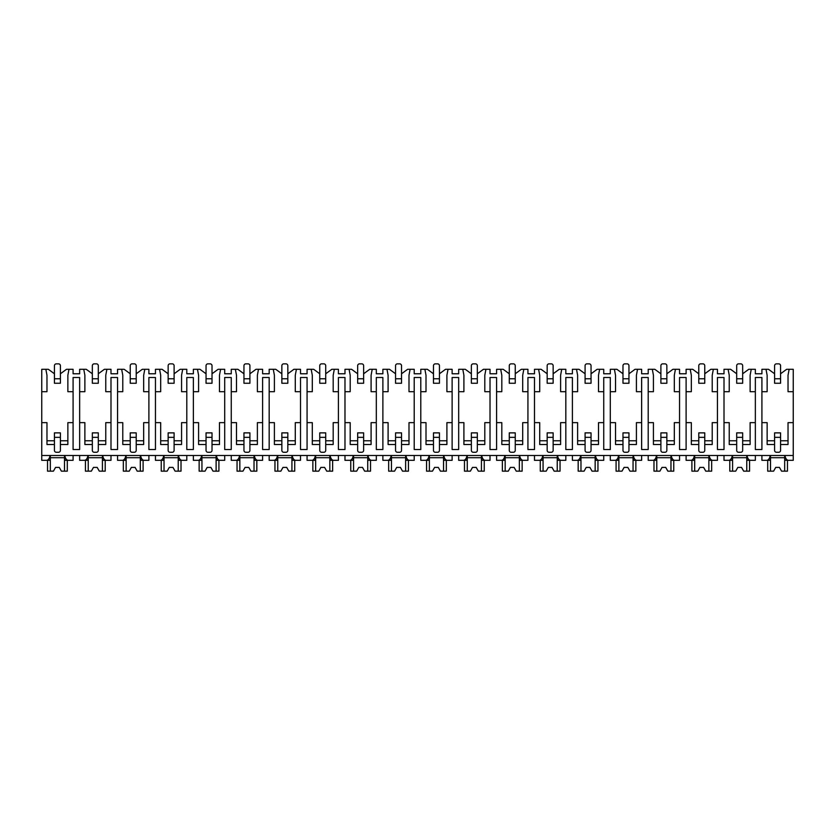 <?xml version="1.0" encoding="UTF-8"?>
<svg xmlns="http://www.w3.org/2000/svg" width="835" height="835" viewBox="0 0 835 835"><rect width="100%" height="100%" fill="white"/><g stroke="black" fill="none" stroke-linecap="round" stroke-linejoin="round"><path stroke-width="1.25" d="M41.75 391.688L46.969 391.688L46.969 375.27L45.852 369.3L41.75 369.3L41.75 460.325L46.854 460.325C48.472 459.939 49.536 458.321 50.058 455.482L50.058 460.325L45.852 460.325M780.568 444.512L788.031 444.512L788.031 422.646L793.25 422.646L793.25 460.325L788.146 460.325C786.528 459.939 785.464 458.321 784.942 455.482L784.942 460.325L789.148 460.325M41.75 422.646L46.969 422.646L46.969 444.512L54.432 444.512M742.659 444.512L750.122 444.512L750.122 422.646L755.351 422.646L755.351 449.512L761.917 449.512L761.917 422.646L767.135 422.646L767.135 444.512L774.598 444.512M704.761 444.512L712.224 444.512L712.224 422.646L717.442 422.646L717.442 449.512L724.008 449.512L724.008 422.646L729.237 422.646L729.237 444.512L736.689 444.512M666.852 444.512L674.315 444.512L674.315 422.646L679.544 422.646L679.544 449.512L686.109 449.512L686.109 422.646L691.328 422.646L691.328 444.512L698.791 444.512M628.953 444.512L636.416 444.512L636.416 422.646L641.635 422.646L641.635 449.512L648.2 449.512L648.2 422.646L653.429 422.646L653.429 444.512L660.892 444.512M591.044 444.512L598.507 444.512L598.507 422.646L603.736 422.646L603.736 449.512L610.302 449.512L610.302 422.646L615.52 422.646L615.52 444.512L622.983 444.512M553.146 444.512L560.609 444.512L560.609 422.646L565.827 422.646L565.827 449.512L572.392 449.512L572.392 422.646L577.622 422.646L577.622 444.512L585.084 444.512M515.247 444.512L522.7 444.512L522.7 422.646L527.929 422.646L527.929 449.512L534.494 449.512L534.494 422.646L539.713 422.646L539.713 444.512L547.175 444.512M477.338 444.512L484.801 444.512L484.801 422.646L490.02 422.646L490.02 449.512L496.585 449.512L496.585 422.646L501.814 422.646L501.814 444.512L509.277 444.512M439.44 444.512L446.902 444.512L446.902 422.646L452.121 422.646L452.121 449.512L458.686 449.512L458.686 422.646L463.905 422.646L463.905 444.512L471.368 444.512M401.531 444.512L408.993 444.512L408.993 422.646L414.212 422.646L414.212 449.512L420.788 449.512L420.788 422.646L426.007 422.646L426.007 444.512L433.469 444.512M363.632 444.512L371.095 444.512L371.095 422.646L376.314 422.646L376.314 449.512L382.879 449.512L382.879 422.646L388.098 422.646L388.098 444.512L395.56 444.512M325.723 444.512L333.186 444.512L333.186 422.646L338.415 422.646L338.415 449.512L344.98 449.512L344.98 422.646L350.199 422.646L350.199 444.512L357.662 444.512M287.825 444.512L295.287 444.512L295.287 422.646L300.506 422.646L300.506 449.512L307.071 449.512L307.071 422.646L312.3 422.646L312.3 444.512L319.753 444.512M249.915 444.512L257.378 444.512L257.378 422.646L262.607 422.646L262.607 449.512L269.173 449.512L269.173 422.646L274.391 422.646L274.391 444.512L281.854 444.512M212.017 444.512L219.48 444.512L219.48 422.646L224.698 422.646L224.698 449.512L231.264 449.512L231.264 422.646L236.493 422.646L236.493 444.512L243.956 444.512M174.108 444.512L181.571 444.512L181.571 422.646L186.8 422.646L186.8 449.512L193.365 449.512L193.365 422.646L198.584 422.646L198.584 444.512L206.047 444.512M136.209 444.512L143.672 444.512L143.672 422.646L148.891 422.646L148.891 449.512L155.456 449.512L155.456 422.646L160.685 422.646L160.685 444.512L168.148 444.512M98.311 444.512L105.763 444.512L105.763 422.646L110.992 422.646L110.992 449.512L117.558 449.512L117.558 422.646L122.776 422.646L122.776 444.512L130.239 444.512M60.402 444.512L67.865 444.512L67.865 422.646L73.083 422.646L73.083 449.512L79.649 449.512L79.649 422.646L84.878 422.646L84.878 444.512L92.341 444.512M780.568 373.777L786.643 369.3L789.148 369.3L788.031 375.27L788.031 391.688L793.25 391.688L793.25 422.646M41.75 455.482L793.25 455.482M79.649 422.646L79.649 377.503L73.083 377.503L73.083 422.646M761.917 422.646L761.917 377.503L755.351 377.503L755.351 422.646M742.659 373.777L748.745 369.3L755.351 369.3L755.351 373.777L761.917 373.777L761.917 369.3L768.513 369.3L774.598 373.777M788.031 440.776L780.568 440.776M774.598 440.776L767.135 440.776M724.008 422.646L724.008 391.688L729.237 391.688L729.237 375.27L728.11 369.3L730.615 369.3L736.689 373.777M750.122 440.776L742.659 440.776M736.689 440.776L729.237 440.776M686.109 422.646L686.109 391.688L691.328 391.688L691.328 375.27L690.211 369.3L692.706 369.3L698.791 373.777M704.761 373.777L710.835 369.3L713.341 369.3L712.224 375.27L712.224 391.688L717.442 391.688L717.442 377.503L724.008 377.503L724.008 391.688M717.442 422.646L717.442 391.688M712.224 440.776L704.761 440.776M698.791 440.776L691.328 440.776M648.2 422.646L648.2 391.688L653.429 391.688L653.429 375.27L652.302 369.3L654.807 369.3L660.892 373.777M666.852 373.777L672.937 369.3L675.432 369.3L674.315 375.27L674.315 391.688L679.544 391.688L679.544 377.503L686.109 377.503L686.109 391.688M679.544 422.646L679.544 391.688M674.315 440.776L666.852 440.776M660.892 440.776L653.429 440.776M610.302 422.646L610.302 391.688L615.52 391.688L615.52 375.27L614.403 369.3L616.898 369.3L622.983 373.777M628.953 373.777L635.038 369.3L637.533 369.3L636.416 375.27L636.416 391.688L641.635 391.688L641.635 377.503L648.2 377.503L648.2 391.688M641.635 422.646L641.635 391.688M636.416 440.776L628.953 440.776M622.983 440.776L615.52 440.776M572.392 422.646L572.392 391.688L577.622 391.688L577.622 375.27L576.505 369.3L578.999 369.3L585.084 373.777M591.044 373.777L597.129 369.3L599.634 369.3L598.507 375.27L598.507 391.688L603.736 391.688L603.736 377.503L610.302 377.503L610.302 391.688M603.736 422.646L603.736 391.688M598.507 440.776L591.044 440.776M585.084 440.776L577.622 440.776M534.494 422.646L534.494 391.688L539.713 391.688L539.713 375.27L538.596 369.3L541.101 369.3L547.175 373.777M553.146 373.777L559.231 369.3L561.725 369.3L560.609 375.27L560.609 391.688L565.827 391.688L565.827 377.503L572.392 377.503L572.392 391.688M565.827 422.646L565.827 391.688M560.609 440.776L553.146 440.776M547.175 440.776L539.713 440.776M496.585 422.646L496.585 391.688L501.814 391.688L501.814 375.27L500.697 369.3L503.192 369.3L509.277 373.777M515.247 373.777L521.322 369.3L523.827 369.3L522.7 375.27L522.7 391.688L527.929 391.688L527.929 377.503L534.494 377.503L534.494 391.688M527.929 422.646L527.929 391.688M522.7 440.776L515.247 440.776M509.277 440.776L501.814 440.776M458.686 422.646L458.686 391.688L463.905 391.688L463.905 375.27L462.788 369.3L465.293 369.3L471.368 373.777M477.338 373.777L483.423 369.3L485.918 369.3L484.801 375.27L484.801 391.688L490.02 391.688L490.02 377.503L496.585 377.503L496.585 391.688M490.02 422.646L490.02 391.688M484.801 440.776L477.338 440.776M471.368 440.776L463.905 440.776M420.788 422.646L420.788 391.688L426.007 391.688L426.007 375.27L424.89 369.3L427.384 369.3L433.469 373.777M439.44 373.777L445.514 369.3L448.019 369.3L446.902 375.27L446.902 391.688L452.121 391.688L452.121 377.503L458.686 377.503L458.686 391.688M452.121 422.646L452.121 391.688M446.902 440.776L439.44 440.776M433.469 440.776L426.007 440.776M382.879 422.646L382.879 391.688L388.098 391.688L388.098 375.27L386.981 369.3L389.486 369.3L395.56 373.777M401.531 373.777L407.616 369.3L410.11 369.3L408.993 375.27L408.993 391.688L414.212 391.688L414.212 377.503L420.788 377.503L420.788 391.688M414.212 422.646L414.212 391.688M408.993 440.776L401.531 440.776M395.56 440.776L388.098 440.776M344.98 422.646L344.98 391.688L350.199 391.688L350.199 375.27L349.082 369.3L351.577 369.3L357.662 373.777M363.632 373.777L369.707 369.3L372.212 369.3L371.095 375.27L371.095 391.688L376.314 391.688L376.314 377.503L382.879 377.503L382.879 391.688M376.314 422.646L376.314 391.688M371.095 440.776L363.632 440.776M357.662 440.776L350.199 440.776M307.071 422.646L307.071 391.688L312.3 391.688L312.3 375.27L311.173 369.3L313.678 369.3L319.753 373.777M325.723 373.777L331.808 369.3L334.303 369.3L333.186 375.27L333.186 391.688L338.415 391.688L338.415 377.503L344.98 377.503L344.98 391.688M338.415 422.646L338.415 391.688M333.186 440.776L325.723 440.776M319.753 440.776L312.3 440.776M269.173 422.646L269.173 391.688L274.391 391.688L274.391 375.27L273.275 369.3L275.769 369.3L281.854 373.777M287.825 373.777L293.899 369.3L296.404 369.3L295.287 375.27L295.287 391.688L300.506 391.688L300.506 377.503L307.071 377.503L307.071 391.688M300.506 422.646L300.506 391.688M295.287 440.776L287.825 440.776M281.854 440.776L274.391 440.776M231.264 422.646L231.264 391.688L236.493 391.688L236.493 375.27L235.366 369.3L237.871 369.3L243.956 373.777M249.915 373.777L256.001 369.3L258.495 369.3L257.378 375.27L257.378 391.688L262.607 391.688L262.607 377.503L269.173 377.503L269.173 391.688M262.607 422.646L262.607 391.688M257.378 440.776L249.915 440.776M243.956 440.776L236.493 440.776M193.365 422.646L193.365 391.688L198.584 391.688L198.584 375.27L197.467 369.3L199.962 369.3L206.047 373.777M212.017 373.777L218.102 369.3L220.597 369.3L219.48 375.27L219.48 391.688L224.698 391.688L224.698 377.503L231.264 377.503L231.264 391.688M224.698 422.646L224.698 391.688M219.48 440.776L212.017 440.776M206.047 440.776L198.584 440.776M155.456 422.646L155.456 391.688L160.685 391.688L160.685 375.27L159.569 369.3L162.063 369.3L168.148 373.777M174.108 373.777L180.193 369.3L182.698 369.3L181.571 375.27L181.571 391.688L186.8 391.688L186.8 377.503L193.365 377.503L193.365 391.688M186.8 422.646L186.8 391.688M181.571 440.776L174.108 440.776M168.148 440.776L160.685 440.776M117.558 422.646L117.558 391.688L122.776 391.688L122.776 375.27L121.659 369.3L124.164 369.3L130.239 373.777M136.209 373.777L142.294 369.3L144.789 369.3L143.672 375.27L143.672 391.688L148.891 391.688L148.891 377.503L155.456 377.503L155.456 391.688M148.891 422.646L148.891 391.688M143.672 440.776L136.209 440.776M130.239 440.776L122.776 440.776M60.402 373.777L66.487 369.3L73.083 369.3L73.083 373.777L79.649 373.777L79.649 369.3L86.255 369.3L92.341 373.777M98.311 373.777L104.385 369.3L106.89 369.3L105.763 375.27L105.763 391.688L110.992 391.688L110.992 377.503L117.558 377.503L117.558 391.688M110.992 422.646L110.992 391.688M105.763 440.776L98.311 440.776M92.341 440.776L84.878 440.776M67.865 440.776L60.402 440.776M54.432 440.776L46.969 440.776M45.852 369.3L48.357 369.3L54.432 373.777M780.568 450.409L780.568 437.352L774.598 437.352L774.598 450.409A1.868 1.868 0 0 0 776.466 452.267L778.7 452.267A1.868 1.868 0 0 0 780.568 450.409M774.598 437.352L774.598 432.874L780.568 432.874L780.568 437.352M780.568 378.777L780.568 365.72A1.868 1.868 0 0 0 778.7 363.851L776.466 363.851A1.868 1.868 0 0 0 774.598 365.72L774.598 378.777L780.568 378.777L780.568 383.255L774.598 383.255L774.598 378.777M742.659 450.409L742.659 437.352L736.689 437.352L736.689 450.409A1.868 1.868 0 0 0 738.558 452.267L740.802 452.267A1.868 1.868 0 0 0 742.659 450.409M736.689 437.352L736.689 432.874L742.659 432.874L742.659 437.352M742.659 378.777L742.659 365.72A1.868 1.868 0 0 0 740.802 363.851L738.558 363.851A1.868 1.868 0 0 0 736.689 365.72L736.689 378.777L742.659 378.777L742.659 383.255L736.689 383.255L736.689 378.777M704.761 450.409L704.761 437.352L698.791 437.352L698.791 450.409A1.868 1.868 0 0 0 700.659 452.267L702.893 452.267A1.868 1.868 0 0 0 704.761 450.409M698.791 437.352L698.791 432.874L704.761 432.874L704.761 437.352M704.761 378.777L704.761 365.72A1.868 1.868 0 0 0 702.893 363.851L700.659 363.851A1.868 1.868 0 0 0 698.791 365.72L698.791 378.777L704.761 378.777L704.761 383.255L698.791 383.255L698.791 378.777M666.852 450.409L666.852 437.352L660.892 437.352L660.892 450.409A1.868 1.868 0 0 0 662.75 452.267L664.994 452.267A1.868 1.868 0 0 0 666.852 450.409M660.892 437.352L660.892 432.874L666.852 432.874L666.852 437.352M666.852 378.777L666.852 365.72A1.868 1.868 0 0 0 664.994 363.851L662.75 363.851A1.868 1.868 0 0 0 660.892 365.72L660.892 378.777L666.852 378.777L666.852 383.255L660.892 383.255L660.892 378.777M628.953 450.409L628.953 437.352L622.983 437.352L622.983 450.409A1.868 1.868 0 0 0 624.851 452.267L627.085 452.267A1.868 1.868 0 0 0 628.953 450.409M622.983 437.352L622.983 432.874L628.953 432.874L628.953 437.352M628.953 378.777L628.953 365.72A1.868 1.868 0 0 0 627.085 363.851L624.851 363.851A1.868 1.868 0 0 0 622.983 365.72L622.983 378.777L628.953 378.777L628.953 383.255L622.983 383.255L622.983 378.777M591.044 450.409L591.044 437.352L585.084 437.352L585.084 450.409A1.868 1.868 0 0 0 586.942 452.267L589.186 452.267A1.868 1.868 0 0 0 591.044 450.409M585.084 437.352L585.084 432.874L591.044 432.874L591.044 437.352M591.044 378.777L591.044 365.72A1.868 1.868 0 0 0 589.186 363.851L586.942 363.851A1.868 1.868 0 0 0 585.084 365.72L585.084 378.777L591.044 378.777L591.044 383.255L585.084 383.255L585.084 378.777M553.146 450.409L553.146 437.352L547.175 437.352L547.175 450.409A1.868 1.868 0 0 0 549.044 452.267L551.277 452.267A1.868 1.868 0 0 0 553.146 450.409M547.175 437.352L547.175 432.874L553.146 432.874L553.146 437.352M553.146 378.777L553.146 365.72A1.868 1.868 0 0 0 551.277 363.851L549.044 363.851A1.868 1.868 0 0 0 547.175 365.72L547.175 378.777L553.146 378.777L553.146 383.255L547.175 383.255L547.175 378.777M515.247 450.409L515.247 437.352L509.277 437.352L509.277 450.409A1.868 1.868 0 0 0 511.135 452.267L513.379 452.267A1.868 1.868 0 0 0 515.247 450.409M509.277 437.352L509.277 432.874L515.247 432.874L515.247 437.352M515.247 378.777L515.247 365.72A1.868 1.868 0 0 0 513.379 363.851L511.135 363.851A1.868 1.868 0 0 0 509.277 365.72L509.277 378.777L515.247 378.777L515.247 383.255L509.277 383.255L509.277 378.777M477.338 450.409L477.338 437.352L471.368 437.352L471.368 450.409A1.868 1.868 0 0 0 473.236 452.267L475.47 452.267A1.868 1.868 0 0 0 477.338 450.409M471.368 437.352L471.368 432.874L477.338 432.874L477.338 437.352M477.338 378.777L477.338 365.72A1.868 1.868 0 0 0 475.47 363.851L473.236 363.851A1.868 1.868 0 0 0 471.368 365.72L471.368 378.777L477.338 378.777L477.338 383.255L471.368 383.255L471.368 378.777M439.44 450.409L439.44 437.352L433.469 437.352L433.469 450.409A1.868 1.868 0 0 0 435.327 452.267L437.571 452.267A1.868 1.868 0 0 0 439.44 450.409M433.469 437.352L433.469 432.874L439.44 432.874L439.44 437.352M439.44 378.777L439.44 365.72A1.868 1.868 0 0 0 437.571 363.851L435.327 363.851A1.868 1.868 0 0 0 433.469 365.72L433.469 378.777L439.44 378.777L439.44 383.255L433.469 383.255L433.469 378.777M401.531 450.409L401.531 437.352L395.56 437.352L395.56 450.409A1.868 1.868 0 0 0 397.429 452.267L399.673 452.267A1.868 1.868 0 0 0 401.531 450.409M395.56 437.352L395.56 432.874L401.531 432.874L401.531 437.352M401.531 378.777L401.531 365.72A1.868 1.868 0 0 0 399.673 363.851L397.429 363.851A1.868 1.868 0 0 0 395.56 365.72L395.56 378.777L401.531 378.777L401.531 383.255L395.56 383.255L395.56 378.777M363.632 450.409L363.632 437.352L357.662 437.352L357.662 450.409A1.868 1.868 0 0 0 359.53 452.267L361.764 452.267A1.868 1.868 0 0 0 363.632 450.409M357.662 437.352L357.662 432.874L363.632 432.874L363.632 437.352M363.632 378.777L363.632 365.72A1.868 1.868 0 0 0 361.764 363.851L359.53 363.851A1.868 1.868 0 0 0 357.662 365.72L357.662 378.777L363.632 378.777L363.632 383.255L357.662 383.255L357.662 378.777M325.723 450.409L325.723 437.352L319.753 437.352L319.753 450.409A1.868 1.868 0 0 0 321.621 452.267L323.865 452.267A1.868 1.868 0 0 0 325.723 450.409M319.753 437.352L319.753 432.874L325.723 432.874L325.723 437.352M325.723 378.777L325.723 365.72A1.868 1.868 0 0 0 323.865 363.851L321.621 363.851A1.868 1.868 0 0 0 319.753 365.72L319.753 378.777L325.723 378.777L325.723 383.255L319.753 383.255L319.753 378.777M287.825 450.409L287.825 437.352L281.854 437.352L281.854 450.409A1.868 1.868 0 0 0 283.723 452.267L285.956 452.267A1.868 1.868 0 0 0 287.825 450.409M281.854 437.352L281.854 432.874L287.825 432.874L287.825 437.352M287.825 378.777L287.825 365.72A1.868 1.868 0 0 0 285.956 363.851L283.723 363.851A1.868 1.868 0 0 0 281.854 365.72L281.854 378.777L287.825 378.777L287.825 383.255L281.854 383.255L281.854 378.777M249.915 450.409L249.915 437.352L243.956 437.352L243.956 450.409A1.868 1.868 0 0 0 245.814 452.267L248.058 452.267A1.868 1.868 0 0 0 249.915 450.409M243.956 437.352L243.956 432.874L249.915 432.874L249.915 437.352M249.915 378.777L249.915 365.72A1.868 1.868 0 0 0 248.058 363.851L245.814 363.851A1.868 1.868 0 0 0 243.956 365.72L243.956 378.777L249.915 378.777L249.915 383.255L243.956 383.255L243.956 378.777M212.017 450.409L212.017 437.352L206.047 437.352L206.047 450.409A1.868 1.868 0 0 0 207.915 452.267L210.149 452.267A1.868 1.868 0 0 0 212.017 450.409M206.047 437.352L206.047 432.874L212.017 432.874L212.017 437.352M212.017 378.777L212.017 365.72A1.868 1.868 0 0 0 210.149 363.851L207.915 363.851A1.868 1.868 0 0 0 206.047 365.72L206.047 378.777L212.017 378.777L212.017 383.255L206.047 383.255L206.047 378.777M174.108 450.409L174.108 437.352L168.148 437.352L168.148 450.409A1.868 1.868 0 0 0 170.006 452.267L172.25 452.267A1.868 1.868 0 0 0 174.108 450.409M168.148 437.352L168.148 432.874L174.108 432.874L174.108 437.352M174.108 378.777L174.108 365.72A1.868 1.868 0 0 0 172.25 363.851L170.006 363.851A1.868 1.868 0 0 0 168.148 365.72L168.148 378.777L174.108 378.777L174.108 383.255L168.148 383.255L168.148 378.777M136.209 450.409L136.209 437.352L130.239 437.352L130.239 450.409A1.868 1.868 0 0 0 132.107 452.267L134.341 452.267A1.868 1.868 0 0 0 136.209 450.409M130.239 437.352L130.239 432.874L136.209 432.874L136.209 437.352M136.209 378.777L136.209 365.72A1.868 1.868 0 0 0 134.341 363.851L132.107 363.851A1.868 1.868 0 0 0 130.239 365.72L130.239 378.777L136.209 378.777L136.209 383.255L130.239 383.255L130.239 378.777M98.311 450.409L98.311 437.352L92.341 437.352L92.341 450.409A1.868 1.868 0 0 0 94.198 452.267L96.442 452.267A1.868 1.868 0 0 0 98.311 450.409M92.341 437.352L92.341 432.874L98.311 432.874L98.311 437.352M98.311 378.777L98.311 365.72A1.868 1.868 0 0 0 96.442 363.851L94.198 363.851A1.868 1.868 0 0 0 92.341 365.72L92.341 378.777L98.311 378.777L98.311 383.255L92.341 383.255L92.341 378.777M60.402 450.409L60.402 437.352L54.432 437.352L54.432 450.409A1.868 1.868 0 0 0 56.3 452.267L58.533 452.267A1.868 1.868 0 0 0 60.402 450.409M54.432 437.352L54.432 432.874L60.402 432.874L60.402 437.352M60.402 378.777L60.402 365.72A1.868 1.868 0 0 0 58.533 363.851L56.3 363.851A1.868 1.868 0 0 0 54.432 365.72L54.432 378.777L60.402 378.777L60.402 383.255L54.432 383.255L54.432 378.777M761.917 391.688L767.135 391.688L767.135 375.27L766.019 369.3M751.239 369.3L750.122 375.27L750.122 391.688L755.351 391.688M79.649 391.688L84.878 391.688L84.878 375.27L83.761 369.3M68.981 369.3L67.865 375.27L67.865 391.688L73.083 391.688M789.148 369.3L793.25 369.3L793.25 391.688M713.341 369.3L717.442 369.3L717.442 373.777L724.008 373.777L724.008 369.3L728.11 369.3M675.432 369.3L679.544 369.3L679.544 373.777L686.109 373.777L686.109 369.3L690.211 369.3M637.533 369.3L641.635 369.3L641.635 373.777L648.2 373.777L648.2 369.3L652.302 369.3M599.634 369.3L603.736 369.3L603.736 373.777L610.302 373.777L610.302 369.3L614.403 369.3M561.725 369.3L565.827 369.3L565.827 373.777L572.392 373.777L572.392 369.3L576.505 369.3M523.827 369.3L527.929 369.3L527.929 373.777L534.494 373.777L534.494 369.3L538.596 369.3M485.918 369.3L490.02 369.3L490.02 373.777L496.585 373.777L496.585 369.3L500.697 369.3M448.019 369.3L452.121 369.3L452.121 373.777L458.686 373.777L458.686 369.3L462.788 369.3M410.11 369.3L414.212 369.3L414.212 373.777L420.788 373.777L420.788 369.3L424.89 369.3M372.212 369.3L376.314 369.3L376.314 373.777L382.879 373.777L382.879 369.3L386.981 369.3M334.303 369.3L338.415 369.3L338.415 373.777L344.98 373.777L344.98 369.3L349.082 369.3M296.404 369.3L300.506 369.3L300.506 373.777L307.071 373.777L307.071 369.3L311.173 369.3M258.495 369.3L262.607 369.3L262.607 373.777L269.173 373.777L269.173 369.3L273.275 369.3M220.597 369.3L224.698 369.3L224.698 373.777L231.264 373.777L231.264 369.3L235.366 369.3M182.698 369.3L186.8 369.3L186.8 373.777L193.365 373.777L193.365 369.3L197.467 369.3M144.789 369.3L148.891 369.3L148.891 373.777L155.456 373.777L155.456 369.3L159.569 369.3M106.89 369.3L110.992 369.3L110.992 373.777L117.558 373.777L117.558 369.3L121.659 369.3M79.649 455.482L79.649 460.325L84.752 460.325C86.37 459.939 87.445 458.321 87.957 455.482L87.957 460.325L83.761 460.325M761.917 455.482L761.917 460.325L767.01 460.325C768.638 459.939 769.703 458.321 770.214 455.482L770.214 460.325L766.019 460.325M751.239 460.325L747.043 460.325L747.043 455.482C747.555 458.321 748.63 459.939 750.247 460.325L755.351 460.325L755.351 455.482M724.008 455.482L724.008 460.325L729.112 460.325C730.729 459.939 731.794 458.321 732.316 455.482L732.316 460.325L728.11 460.325M713.341 460.325L709.134 460.325L709.134 455.482C709.656 458.321 710.721 459.939 712.338 460.325L717.442 460.325L717.442 455.482M686.109 455.482L686.109 460.325L691.203 460.325C692.831 459.939 693.895 458.321 694.407 455.482L694.407 460.325L690.211 460.325M675.432 460.325L671.236 460.325L671.236 455.482C671.747 458.321 672.822 459.939 674.44 460.325L679.544 460.325L679.544 455.482M648.2 455.482L648.2 460.325L653.304 460.325C654.922 459.939 655.997 458.321 656.508 455.482L656.508 460.325L652.302 460.325M637.533 460.325L633.337 460.325L633.337 455.482C633.848 458.321 634.913 459.939 636.531 460.325L641.635 460.325L641.635 455.482M610.302 455.482L610.302 460.325L615.405 460.325C617.023 459.939 618.088 458.321 618.599 455.482L618.599 460.325L614.403 460.325M599.634 460.325L595.428 460.325L595.428 455.482C595.94 458.321 597.015 459.939 598.632 460.325L603.736 460.325L603.736 455.482M572.392 455.482L572.392 460.325L577.496 460.325C579.114 459.939 580.189 458.321 580.701 455.482L580.701 460.325L576.505 460.325M561.725 460.325L557.529 460.325L557.529 455.482C558.041 458.321 559.106 459.939 560.734 460.325L565.827 460.325L565.827 455.482M534.494 455.482L534.494 460.325L539.598 460.325C541.216 459.939 542.28 458.321 542.802 455.482L542.802 460.325L538.596 460.325M523.827 460.325L519.62 460.325L519.62 455.482C520.132 458.321 521.207 459.939 522.825 460.325L527.929 460.325L527.929 455.482M496.585 455.482L496.585 460.325L501.689 460.325C503.307 459.939 504.382 458.321 504.893 455.482L504.893 460.325L500.697 460.325M485.918 460.325L481.722 460.325L481.722 455.482C482.233 458.321 483.298 459.939 484.926 460.325L490.02 460.325L490.02 455.482M458.686 455.482L458.686 460.325L463.79 460.325C465.408 459.939 466.473 458.321 466.995 455.482L466.995 460.325L462.788 460.325M448.019 460.325L443.813 460.325L443.813 455.482C444.335 458.321 445.399 459.939 447.017 460.325L452.121 460.325L452.121 455.482M420.788 455.482L420.788 460.325L425.881 460.325C427.51 459.939 428.574 458.321 429.086 455.482L429.086 460.325L424.89 460.325M410.11 460.325L405.914 460.325L405.914 455.482C406.426 458.321 407.49 459.939 409.119 460.325L414.212 460.325L414.212 455.482M382.879 455.482L382.879 460.325L387.983 460.325C389.601 459.939 390.665 458.321 391.187 455.482L391.187 460.325L386.981 460.325M372.212 460.325L368.005 460.325L368.005 455.482C368.527 458.321 369.592 459.939 371.21 460.325L376.314 460.325L376.314 455.482M344.98 455.482L344.98 460.325L350.074 460.325C351.702 459.939 352.767 458.321 353.278 455.482L353.278 460.325L349.082 460.325M334.303 460.325L330.107 460.325L330.107 455.482C330.618 458.321 331.693 459.939 333.311 460.325L338.415 460.325L338.415 455.482M307.071 455.482L307.071 460.325L312.175 460.325C313.793 459.939 314.868 458.321 315.38 455.482L315.38 460.325L311.173 460.325M296.404 460.325L292.198 460.325L292.198 455.482C292.72 458.321 293.784 459.939 295.402 460.325L300.506 460.325L300.506 455.482M269.173 455.482L269.173 460.325L274.266 460.325C275.894 459.939 276.959 458.321 277.47 455.482L277.47 460.325L273.275 460.325M258.495 460.325L254.299 460.325L254.299 455.482C254.811 458.321 255.886 459.939 257.504 460.325L262.607 460.325L262.607 455.482M231.264 455.482L231.264 460.325L236.368 460.325C237.985 459.939 239.06 458.321 239.572 455.482L239.572 460.325L235.366 460.325M220.597 460.325L216.401 460.325L216.401 455.482C216.912 458.321 217.977 459.939 219.595 460.325L224.698 460.325L224.698 455.482M193.365 455.482L193.365 460.325L198.469 460.325C200.087 459.939 201.151 458.321 201.663 455.482L201.663 460.325L197.467 460.325M182.698 460.325L178.492 460.325L178.492 455.482C179.003 458.321 180.078 459.939 181.696 460.325L186.8 460.325L186.8 455.482M155.456 455.482L155.456 460.325L160.56 460.325C162.178 459.939 163.253 458.321 163.764 455.482L163.764 460.325L159.569 460.325M144.789 460.325L140.593 460.325L140.593 455.482C141.105 458.321 142.169 459.939 143.797 460.325L148.891 460.325L148.891 455.482M117.558 455.482L117.558 460.325L122.661 460.325C124.279 459.939 125.344 458.321 125.866 455.482L125.866 460.325L121.659 460.325M106.89 460.325L102.684 460.325L102.684 455.482C103.206 458.321 104.271 459.939 105.888 460.325L110.992 460.325L110.992 455.482M68.981 460.325L64.786 460.325L64.786 455.482C65.297 458.321 66.362 459.939 67.99 460.325L73.083 460.325L73.083 455.482M784.67 455.482L784.67 471.149L787.468 471.149L787.468 460.325M770.496 455.482L770.496 471.149L767.699 471.149L767.699 460.325M770.496 471.149L773.607 471.149L775.715 467.412L779.452 467.412L781.56 471.149L784.67 471.149M784.67 457.716L770.496 457.716M775.715 467.412L779.452 467.412M64.504 455.482L64.504 471.149L67.301 471.149L67.301 460.325M50.33 455.482L50.33 471.149L47.532 471.149L47.532 460.325M50.33 471.149L53.44 471.149L55.548 467.412L59.285 467.412L61.393 471.149L64.504 471.149M64.504 457.716L50.33 457.716M55.548 467.412L59.285 467.412M746.761 455.482L746.761 471.149L749.569 471.149L749.569 460.325M732.587 455.482L732.587 471.149L729.79 471.149L729.79 460.325M732.587 471.149L735.698 471.149L737.816 467.412L741.543 467.412L743.651 471.149L746.761 471.149M746.761 457.716L732.587 457.716M737.816 467.412L741.543 467.412M708.863 455.482L708.863 471.149L711.66 471.149L711.66 460.325M694.689 455.482L694.689 471.149L691.891 471.149L691.891 460.325M694.689 471.149L697.799 471.149L699.907 467.412L703.644 467.412L705.752 471.149L708.863 471.149M708.863 457.716L694.689 457.716M699.907 467.412L703.644 467.412M670.964 455.482L670.964 471.149L673.761 471.149L673.761 460.325M656.78 455.482L656.78 471.149L653.982 471.149L653.982 460.325M656.78 471.149L659.9 471.149L662.009 467.412L665.735 467.412L667.843 471.149L670.964 471.149M670.964 457.716L656.78 457.716M662.009 467.412L665.735 467.412M633.055 455.482L633.055 471.149L635.852 471.149L635.852 460.325M618.881 455.482L618.881 471.149L616.084 471.149L616.084 460.325M618.881 471.149L621.991 471.149L624.1 467.412L627.837 467.412L629.945 471.149L633.055 471.149M633.055 457.716L618.881 457.716M624.1 467.412L627.837 467.412M595.157 455.482L595.157 471.149L597.954 471.149L597.954 460.325M580.972 455.482L580.972 471.149L578.175 471.149L578.175 460.325M580.972 471.149L584.093 471.149L586.201 467.412L589.928 467.412L592.036 471.149L595.157 471.149M595.157 457.716L580.972 457.716M586.201 467.412L589.928 467.412M557.248 455.482L557.248 471.149L560.045 471.149L560.045 460.325M543.074 455.482L543.074 471.149L540.276 471.149L540.276 460.325M543.074 471.149L546.184 471.149L548.292 467.412L552.029 467.412L554.137 471.149L557.248 471.149M557.248 457.716L543.074 457.716M548.292 467.412L552.029 467.412M519.349 455.482L519.349 471.149L522.146 471.149L522.146 460.325M505.175 455.482L505.175 471.149L502.367 471.149L502.367 460.325M505.175 471.149L508.285 471.149L510.394 467.412L514.12 467.412L516.239 471.149L519.349 471.149M519.349 457.716L505.175 457.716M510.394 467.412L514.12 467.412M481.44 455.482L481.44 471.149L484.237 471.149L484.237 460.325M467.266 455.482L467.266 471.149L464.469 471.149L464.469 460.325M467.266 471.149L470.376 471.149L472.485 467.412L476.221 467.412L478.33 471.149L481.44 471.149M481.44 457.716L467.266 457.716M472.485 467.412L476.221 467.412M443.542 455.482L443.542 471.149L446.339 471.149L446.339 460.325M429.367 455.482L429.367 471.149L426.57 471.149L426.57 460.325M429.367 471.149L432.478 471.149L434.586 467.412L438.312 467.412L440.431 471.149L443.542 471.149M443.542 457.716L429.367 457.716M434.586 467.412L438.312 467.412M405.633 455.482L405.633 471.149L408.43 471.149L408.43 460.325M391.458 455.482L391.458 471.149L388.661 471.149L388.661 460.325M391.458 471.149L394.569 471.149L396.688 467.412L400.414 467.412L402.522 471.149L405.633 471.149M405.633 457.716L391.458 457.716M396.688 467.412L400.414 467.412M367.734 455.482L367.734 471.149L370.531 471.149L370.531 460.325M353.56 455.482L353.56 471.149L350.763 471.149L350.763 460.325M353.56 471.149L356.67 471.149L358.779 467.412L362.515 467.412L364.624 471.149L367.734 471.149M367.734 457.716L353.56 457.716M358.779 467.412L362.515 467.412M329.825 455.482L329.825 471.149L332.633 471.149L332.633 460.325M315.651 455.482L315.651 471.149L312.854 471.149L312.854 460.325M315.651 471.149L318.761 471.149L320.88 467.412L324.606 467.412L326.715 471.149L329.825 471.149M329.825 457.716L315.651 457.716M320.88 467.412L324.606 467.412M291.926 455.482L291.926 471.149L294.724 471.149L294.724 460.325M277.752 455.482L277.752 471.149L274.955 471.149L274.955 460.325M277.752 471.149L280.863 471.149L282.971 467.412L286.708 467.412L288.816 471.149L291.926 471.149M291.926 457.716L277.752 457.716M282.971 467.412L286.708 467.412M254.028 455.482L254.028 471.149L256.825 471.149L256.825 460.325M239.843 455.482L239.843 471.149L237.046 471.149L237.046 460.325M239.843 471.149L242.964 471.149L245.072 467.412L248.799 467.412L250.907 471.149L254.028 471.149M254.028 457.716L239.843 457.716M245.072 467.412L248.799 467.412M216.119 455.482L216.119 471.149L218.916 471.149L218.916 460.325M201.945 455.482L201.945 471.149L199.148 471.149L199.148 460.325M201.945 471.149L205.055 471.149L207.163 467.412L210.9 467.412L213.008 471.149L216.119 471.149M216.119 457.716L201.945 457.716M207.163 467.412L210.9 467.412M178.22 455.482L178.22 471.149L181.018 471.149L181.018 460.325M164.036 455.482L164.036 471.149L161.238 471.149L161.238 460.325M164.036 471.149L167.157 471.149L169.265 467.412L172.991 467.412L175.099 471.149L178.22 471.149M178.22 457.716L164.036 457.716M169.265 467.412L172.991 467.412M140.311 455.482L140.311 471.149L143.109 471.149L143.109 460.325M126.137 455.482L126.137 471.149L123.34 471.149L123.34 460.325M126.137 471.149L129.248 471.149L131.356 467.412L135.093 467.412L137.201 471.149L140.311 471.149M140.311 457.716L126.137 457.716M131.356 467.412L135.093 467.412M102.413 455.482L102.413 471.149L105.21 471.149L105.21 460.325M88.239 455.482L88.239 471.149L85.431 471.149L85.431 460.325M88.239 471.149L91.349 471.149L93.457 467.412L97.184 467.412L99.302 471.149L102.413 471.149M102.413 457.716L88.239 457.716M93.457 467.412L97.184 467.412"/></g></svg>
